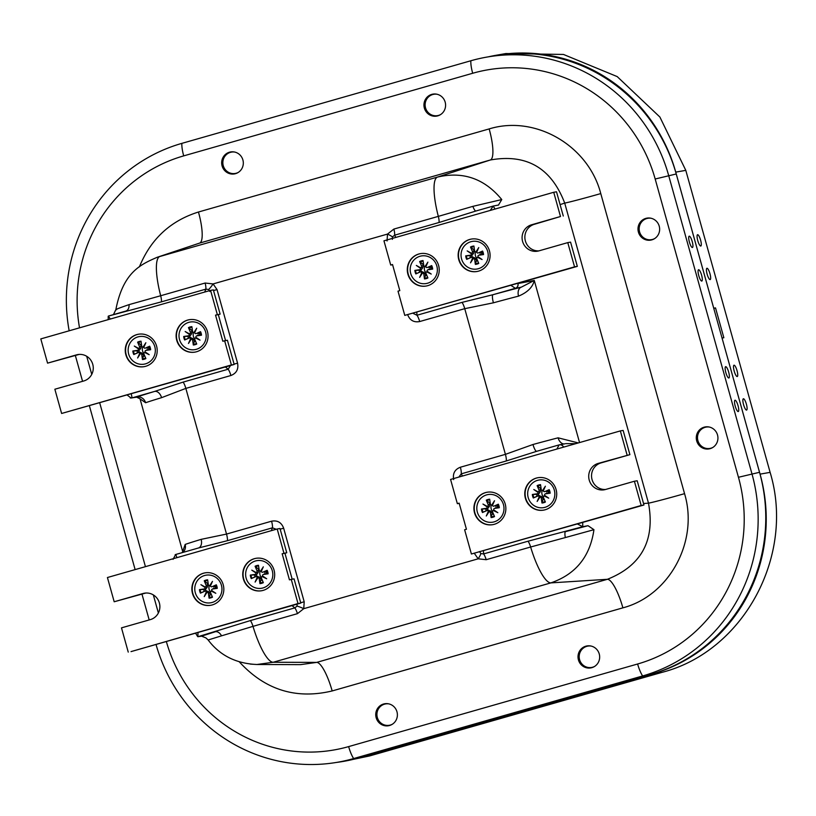 <?xml version="1.0" encoding="UTF-8"?>
<svg xmlns="http://www.w3.org/2000/svg" width="816" height="816" viewBox="0 0 816 816"><rect width="100%" height="100%" fill="white"/><g stroke="black" fill="none" stroke-linecap="round" stroke-linejoin="round"><path stroke-width="1.22" d="M735.043 400.228A5.885 1.428 -106 0 1 738.011 405.572A5.885 1.428 -106 0 1 738.245 411.55A5.885 1.428 -106 0 1 735.257 406.286A5.885 1.428 -106 0 1 735.002 400.228A5.885 1.428 -106 0 1 735.043 400.228M725.669 366.67A5.885 1.428 -106 0 1 728.647 372.014A5.885 1.428 -106 0 1 728.872 377.992A5.885 1.428 -106 0 1 725.883 372.728A5.885 1.428 -106 0 1 725.638 366.68A5.885 1.428 -106 0 1 725.669 366.67M692.407 247.503A5.885 1.428 -106 0 1 689.428 242.158A5.885 1.428 -106 0 1 689.204 236.181A5.885 1.428 -106 0 1 692.192 241.444A5.885 1.428 -106 0 1 692.437 247.493A5.885 1.428 -106 0 1 692.407 247.503M701.77 281.061A5.885 1.428 -106 0 1 698.792 275.716A5.885 1.428 -106 0 1 698.567 269.739A5.885 1.428 -106 0 1 701.556 275.002A5.885 1.428 -106 0 1 701.811 281.051A5.885 1.428 -106 0 1 701.77 281.061M710.114 448.667A11.149 10.812 80 0 1 696.568 440.354A11.149 10.812 80 0 1 705.177 426.941A11.149 10.812 80 0 1 717.652 435.499A11.149 10.812 80 0 1 710.114 448.667M591.835 667.672A11.149 10.812 80 0 1 578.299 659.359A11.149 10.812 80 0 1 586.908 645.946A11.149 10.812 80 0 1 599.383 654.503A11.149 10.812 80 0 1 591.835 667.672M389.558 725.495A11.149 10.812 80 0 1 376.023 717.182A11.149 10.812 80 0 1 384.632 703.769A11.149 10.812 80 0 1 397.106 712.327A11.149 10.812 80 0 1 389.558 725.495M645.813 218.392A11.149 10.812 80 0 1 659.359 226.705A11.149 10.812 80 0 1 650.75 240.118A11.149 10.812 80 0 1 638.275 231.56A11.149 10.812 80 0 1 645.813 218.392M431.776 94.381A11.149 10.812 80 0 1 445.312 102.694A11.149 10.812 80 0 1 436.703 116.096A11.149 10.812 80 0 1 424.228 107.539A11.149 10.812 80 0 1 431.776 94.381M229.49 152.204A11.149 10.812 80 0 1 243.035 160.507A11.149 10.812 80 0 1 234.427 173.92A11.149 10.812 80 0 1 221.952 165.362A11.149 10.812 80 0 1 229.49 152.204M156.029 644.456A164.557 159.589 -100 0 0 337.906 762.185L345.525 760.849A164.557 159.599 -100 0 0 361.264 757.217L650.27 674.608A164.557 159.599 -100 0 0 759.533 472.291L676.24 173.981A164.557 159.599 -100 0 0 494.241 55.784L486.611 57.13A164.557 159.599 -99.9 0 0 470.873 60.751L181.886 143.361A164.557 159.589 -99.9 0 0 69.166 330.796M75.347 355.501L82.559 381.317M89.403 405.838L135.13 569.609M141.974 594.13L149.185 619.936M337.906 762.185A164.557 159.589 -100 0 0 353.644 758.564L642.641 675.954A164.557 159.599 -100 0 0 751.903 473.627L668.62 175.338A164.557 159.599 -99.9 0 0 486.611 57.13M759.533 472.291L738.449 477.278A151.868 147.288 80 0 1 637.622 664L348.646 746.599A15.494 3.754 74 0 0 353.654 758.554L361.264 757.217M181.886 143.361L181.876 143.361A15.494 3.754 -106 0 0 183.712 155.876L472.688 73.267A15.494 3.754 -106 0 1 470.863 60.751L470.863 60.751M472.688 73.267A151.868 147.288 80 0 1 655.177 179L676.24 173.981M475.585 251.848A6.069 5.885 -100 0 0 476.809 258.193M474.402 249.451A6.069 5.885 -100 0 0 473.708 249.931M471.536 255.52A6.069 5.885 -100 0 0 471.883 256.897M476.646 260.743A6.069 5.885 -100 0 0 477.646 260.794M424.728 266.383A6.069 5.885 -100 0 0 425.952 272.738M423.545 263.996A6.069 5.885 -100 0 0 422.851 264.466M420.668 270.055A6.069 5.885 -100 0 0 421.025 271.432M425.789 275.278A6.069 5.885 -100 0 0 426.788 275.329M143.912 353.359A6.069 5.885 80 0 1 142.688 347.004M144.758 355.949A6.069 5.885 80 0 1 143.749 355.898M138.995 352.053A6.069 5.885 80 0 1 138.638 350.676M140.811 345.086A6.069 5.885 80 0 1 141.505 344.607M194.769 338.813A6.069 5.885 80 0 1 193.545 332.469M195.616 341.414A6.069 5.885 80 0 1 194.606 341.363M189.853 337.518A6.069 5.885 80 0 1 189.496 336.131M191.678 330.551A6.069 5.885 80 0 1 192.372 330.072M543.436 496.822A6.069 5.885 80 0 1 542.212 490.467M544.272 499.412A6.069 5.885 80 0 1 543.272 499.361M538.509 495.516A6.069 5.885 80 0 1 538.152 494.139M540.335 488.56A6.069 5.885 80 0 1 541.028 488.08M492.568 511.357A6.069 5.885 80 0 1 491.344 505.012A1.193 1.163 -100 0 0 491.783 504.992L494.516 500.749L492.446 505.379A1.193 1.163 -100 0 0 494.017 506.104L493.343 506.175M493.415 513.947A6.069 5.885 80 0 1 492.415 513.907M487.652 510.061A6.069 5.885 80 0 1 487.295 508.674M489.478 503.095A6.069 5.885 80 0 1 490.171 502.615M209.314 585.623A6.069 5.885 -100 0 0 210.538 591.977M208.131 583.236A6.069 5.885 -100 0 0 207.437 583.715M205.265 589.295A6.069 5.885 -100 0 0 205.612 590.682M210.375 594.517A6.069 5.885 -100 0 0 211.375 594.568M258.937 568.313A6.12 5.936 80 0 0 257.978 568.66L255.092 566.253A9.2 8.925 -100 0 1 258.499 565.284L259.192 570.068A1.193 1.163 -100 0 0 260.141 571.088A6.069 5.885 -100 0 0 261.395 577.442M258.988 568.701A6.069 5.885 -100 0 0 258.305 569.17M256.122 574.76A6.069 5.885 -100 0 0 256.479 576.137M261.232 579.982A6.069 5.885 -100 0 0 262.242 580.033M198.41 548.005L227.399 540.692L272.442 527.819A7.742 1.877 74 0 0 271.565 521.2L226.522 534.072L201.144 539.356A61.955 1.53 164.4 0 0 185.171 544.425L182.662 551.494L140.026 398.8L145.605 402.737A7.742 7.201 70.8 0 0 136.568 397.147L140.026 398.8M280.174 529.176L283.652 528.197C281.469 522.444 277.44 520.108 271.565 521.2M300.706 602.749L304.195 601.769L283.652 528.197M297.014 603.728L297.075 606.094A7.742 1.061 -156.5 0 1 303.766 608.675L304.195 601.769M182.794 552.463A7.742 7.201 70.8 0 0 185.171 544.425M198.533 547.964A7.742 5.11 73.2 0 0 201.144 539.356M297.075 606.094L294.831 607.879A7.742 1.877 -106 0 1 297.432 613.663L303.766 608.675L478.166 558.817L486.193 559.705A7.742 1.877 74 0 0 483.592 553.921L480.838 553.564L479.553 551.545M198.013 632.461L197.88 636.715A7.375 1.326 55.9 0 0 197.951 636.704L201.562 636.164L205.918 637.898M250.339 664.102L256.918 664.499C236.008 663.592 219.698 655.381 208.029 639.826L205.907 637.898M208.794 639.785L221.524 635.837A7.742 5.182 73.1 0 0 215.251 631.768L201.562 636.154M221.524 635.837L252.991 626.362A7.742 1.877 74 0 0 250.39 620.578L197.951 636.704M145.605 402.737A61.955 1.53 -15.6 0 1 161.578 397.667L185.844 388.396L230.897 375.513A7.742 1.877 74 0 0 228.164 369.22L183.121 382.102L154.54 391.445A69.697 1.714 164.4 0 0 136.568 397.147L132.07 397.861L131.284 393.863M297.432 613.663L252.991 626.362A42.126 10.21 74 0 0 273.217 662.255L550.861 582.889C575.729 574.342 590.09 556.604 593.946 529.686L588.01 525.698L582.828 526.687A7.375 2.071 -87.3 0 1 582.736 526.697L582.736 522.485M486.193 559.705L530.635 547.006A42.126 10.21 74 0 0 550.861 582.889L607.379 579.299A30.977 7.507 -106 0 1 622.883 607.849C669.487 595.609 698.873 541.202 684.553 493.66L600.77 193.586A30.977 0.765 -15.6 0 1 564.713 203.102L648.496 503.176A30.977 0.765 164.4 0 0 684.553 493.66M643.538 503.492L648.496 503.176C655.268 540.304 641.56 565.682 607.379 579.299L316.679 662.398L300.502 664.642L256.918 664.499L273.217 662.255L316.679 662.398A30.977 7.507 -106 0 1 332.173 690.948L622.883 607.849M291.995 605.594L294.831 607.879L250.39 620.578M276.226 529.278L272.442 527.819L271.31 530.675M176.899 557.665L175.807 554.462A3.876 3.784 -108.6 0 0 175.644 554.513A3.876 3.784 -108.6 0 0 175.634 554.513A3.876 3.784 -108.6 0 0 175.165 554.707M173.074 559.337L175.644 554.513L198.257 548.046M587.999 525.698L565.539 531.634A7.742 1.867 -105.3 0 0 565.345 537.56L593.946 529.686M582.828 526.687L528.034 541.212A7.742 1.877 -106 0 1 530.635 547.006L565.345 537.56M578.309 442.925L558.093 437.825A7.742 5.018 -104.4 0 0 564.121 443.935M565.631 443.649L575.821 443.639M558.093 437.825A61.955 1.53 164.4 0 0 532.981 444.496A7.742 1.775 -105.3 0 0 536.622 451.319M532.981 444.496L505.41 454.349L460.367 467.231A7.742 1.877 -106 0 1 461.244 473.851L506.287 460.969L536.683 451.309M474.229 553.166L478.166 558.817A7.742 1.357 125.1 0 0 480.838 553.564M577.453 523.994L582.736 526.697M528.034 541.212L483.592 553.921L483.47 550.861M462.448 476.044L461.244 473.851L458.827 477.074M559.113 444.893L556.869 449.055M563.55 447.148A3.876 3.723 -107.9 0 0 559.062 444.904L535.949 451.513M510.928 285.345L515.345 288.303L521.251 287.191A69.697 1.714 164.4 0 0 492.997 294.698L462.009 302.379L416.956 315.251A7.742 1.877 -106 0 1 419.689 321.545L464.743 308.672L493.425 302.807A61.955 1.53 -15.6 0 1 518.537 296.137C527.544 292.352 532.797 287.12 534.276 280.449L521.251 287.191A7.742 5.018 -104.4 0 0 518.537 296.137M392.394 239.353L392.445 236.956A7.742 1.061 23.5 0 0 387.498 234.08L387.059 240.975M579.544 442.568L534.276 280.449L517.946 283.54A3.876 3.723 -100.7 0 1 515.406 288.293L492.997 294.698A7.742 1.775 -105.3 0 0 493.425 302.807M392.445 236.956L394.607 235.192A7.742 1.877 74 0 0 393.883 229.072L387.498 234.08L213.098 283.927L205.122 283.03A7.742 1.877 -106 0 1 205.836 289.15L208.672 289.486L209.845 291.526M490.232 210.436L493.211 206.06A7.375 1.958 -124.7 0 1 493.252 206.05A7.375 1.958 -124.7 0 1 493.303 206.04L498.647 205.01M498.484 205.04L501.769 199.563L472.872 206.356A7.742 1.867 -105.3 0 0 475.912 211.007M472.872 206.356L438.325 216.373A7.742 1.877 -106 0 1 439.039 222.493L475.973 210.997M393.883 229.072L438.325 216.373A42.126 10.21 -106 0 1 437.549 177.062L157.355 257.224L199.604 243.097A30.977 7.507 74 0 0 198.451 212.017C170.422 220.81 150.736 239.078 139.403 266.852M205.122 283.03L160.681 295.739A42.126 10.21 -106 0 1 159.905 256.428L199.604 243.097L490.304 159.997A30.977 7.507 74 0 0 489.161 128.918L198.451 212.017M501.769 199.563C484.561 178.653 463.162 171.146 437.549 177.062L490.304 159.997C526.483 153.53 551.29 167.902 564.713 203.102L560.082 204.602M115.841 309.652L113.455 314.619M126.001 311.029A7.742 5.182 73.1 0 0 129.061 304.633C118.351 308.295 114.209 309.978 116.617 309.662M129.061 304.633L160.681 295.739A7.742 1.877 74 0 1 161.405 301.849L108.385 316.067A7.375 1.438 92.4 0 0 108.355 316.078L110.282 319.036M161.578 397.667A7.742 5.11 73.2 0 0 154.54 391.445L132.131 397.851A3.876 3.784 -99 0 1 131.366 397.984M230.897 375.513C236.467 373.33 238.69 369.199 237.568 363.151L234.09 364.12M237.568 363.151L217.036 289.578L213.547 290.547M217.036 289.578L213.098 283.927A7.742 1.357 -54.9 0 1 208.672 289.486M125.725 311.11L108.426 316.057A7.375 1.438 92.4 0 0 108.385 316.067M161.405 301.849L205.836 289.15L204.694 292.057M395.831 237.415L394.607 235.192L439.039 222.493M413.039 313.324L416.956 315.251L416.843 312.242M515.345 288.303A3.876 3.713 -93.6 0 0 517.905 283.54L517.171 283.56M495.047 209.059L493.211 206.06M130.193 397.902A3.876 3.784 -89.8 0 0 132.07 397.861M131.07 397.994L127.225 395.097M225.369 366.965L228.164 369.22L230.53 365.497M713.725 308.224A15.494 15.025 80 0 1 713.735 308.213L715.52 307.897L723.853 337.732L722.068 338.038A15.494 15.025 80 0 1 722.048 338.048L760.063 474.137A162.639 157.733 80 0 1 652.076 674.098L359.489 757.727A162.639 157.733 80 0 1 343.934 761.308A162.639 157.733 80 0 1 336.355 762.45M715.52 307.897A15.494 15.025 -100 0 0 713.806 308.509M488.498 56.794A162.639 157.733 80 0 1 495.863 55.315L505.889 53.55L563.479 54.448L617.202 76.592L659.879 117.025L685.797 170.36A274.798 66.606 -106 0 1 686.317 172.217L769.6 470.506A274.798 66.606 -106 0 1 770.11 472.362C795.386 555.472 743.611 651.352 662.123 672.333A274.798 6.763 -15.6 0 1 660.328 672.843L371.351 755.443A274.798 6.763 -15.6 0 1 369.546 755.963L343.934 761.308M495.863 55.315A162.639 157.733 80 0 1 675.74 172.125L713.735 308.213M737.032 370.617A5.885 1.428 -106 0 1 737.236 376.523A5.885 1.428 -106 0 1 734.247 371.26A5.885 1.428 -106 0 1 734.002 365.201A5.885 1.428 -106 0 1 737.032 370.617M746.395 404.175A5.885 1.428 -106 0 1 746.599 410.081A5.885 1.428 -106 0 1 743.611 404.818A5.885 1.428 -106 0 1 743.366 398.759A5.885 1.428 -106 0 1 746.395 404.175M709.961 273.676A5.885 1.428 -106 0 1 710.165 279.582A5.885 1.428 -106 0 1 707.176 274.319A5.885 1.428 -106 0 1 706.931 268.26A5.885 1.428 -106 0 1 709.961 273.676M700.597 240.118A5.885 1.428 -106 0 1 700.801 246.024A5.885 1.428 -106 0 1 697.813 240.761A5.885 1.428 -106 0 1 697.568 234.712A5.885 1.428 -106 0 1 700.597 240.118M138.547 334.223A16.453 15.963 -100 0 0 126.205 354.787A16.453 15.963 -100 0 0 144.238 366.639M189.404 319.678A16.453 15.963 -100 0 0 177.062 340.252A16.453 15.963 -100 0 0 195.106 352.094M125.868 354.848A16.453 15.963 80 0 1 138.373 334.244A16.453 15.963 80 0 1 156.947 347.687A16.453 15.963 80 0 1 144.075 366.67A16.453 15.963 80 0 1 125.868 354.848M176.735 340.303A16.453 15.963 80 0 1 189.23 319.709A16.453 15.963 80 0 1 207.805 333.152A16.453 15.963 80 0 1 194.932 352.124A16.453 15.963 80 0 1 176.735 340.303M224.624 340.711L231.387 364.946L61.618 413.467L234.182 364.456L227.409 340.221L222.819 341.231L215.536 315.129L220.126 314.119L218.321 314.639L225.553 340.547M215.536 315.129L218.321 314.639M79.162 354.409L47.563 363.14L40.8 338.905L210.569 290.374L217.342 314.609M47.563 363.14L76.459 354.878A13.556 13.148 80 0 1 92.922 364.976A13.556 13.148 80 0 1 83.752 380.98L54.856 389.232L61.618 413.467M220.126 314.119L213.353 289.884L210.569 290.374M231.387 364.946L234.182 364.456M205.163 572.842A16.453 15.963 -100 0 0 192.831 593.405A16.453 15.963 -100 0 0 210.865 605.258M256.03 558.307A16.453 15.963 -100 0 0 243.688 578.87A16.453 15.963 -100 0 0 261.722 590.723M192.494 593.467A16.453 15.963 80 0 1 205 572.873A16.453 15.963 80 0 1 223.574 586.316A16.453 15.963 80 0 1 210.701 605.288A16.453 15.963 80 0 1 192.494 593.467M243.362 578.932A16.453 15.963 80 0 1 255.857 558.338A16.453 15.963 80 0 1 274.431 571.781A16.453 15.963 80 0 1 261.559 590.753A16.453 15.963 80 0 1 243.362 578.932M291.251 579.34L298.013 603.565L131.029 651.607L300.798 603.075L294.035 578.84L289.445 579.85L282.152 553.748L286.753 552.748L284.947 553.258L292.179 579.176M282.152 553.748L284.947 553.258M145.789 593.038L114.189 601.759L107.426 577.524L277.195 528.992L283.958 553.238M114.189 601.759L143.086 593.497A13.556 13.148 80 0 1 159.538 603.605A13.556 13.148 80 0 1 150.379 619.599L121.482 627.861L128.245 652.096M286.753 552.748L279.98 528.503L277.195 528.992M298.013 603.565L300.798 603.075M471.434 239.057A16.453 15.963 -100 0 0 458.735 258.009A16.453 15.963 -100 0 0 477.136 271.473M420.577 253.603A16.453 15.963 -100 0 0 407.878 272.544A16.453 15.963 -100 0 0 426.278 286.018M489.467 250.91A16.453 15.963 80 0 1 476.972 271.504A16.453 15.963 80 0 1 458.398 258.06A16.453 15.963 80 0 1 471.271 239.088A16.453 15.963 80 0 1 489.467 250.91M438.61 265.445A16.453 15.963 80 0 1 426.115 286.049A16.453 15.963 80 0 1 407.541 272.605A16.453 15.963 80 0 1 420.413 253.633A16.453 15.963 80 0 1 438.61 265.445M392.578 264.721L390.721 265.047L392.527 264.527L399.809 290.629L398.004 291.149L404.777 315.384L577.33 266.363L570.568 242.128L567.773 242.617L574.546 266.852L404.777 315.384M567.773 242.617L538.876 250.879A13.556 13.148 80 0 1 522.424 240.781A13.556 13.148 80 0 1 531.593 224.777L560.49 216.515L534.378 224.288A13.556 13.148 -100 0 0 538.968 250.859M390.721 265.047L383.948 240.812L553.727 192.28L560.49 216.515M563.275 216.026L556.512 191.791L553.727 192.28M574.546 266.852L577.33 266.363M538.06 477.686A16.453 15.963 -100 0 0 525.361 496.628A16.453 15.963 -100 0 0 543.762 510.102M487.203 492.221A16.453 15.963 -100 0 0 474.504 511.163A16.453 15.963 -100 0 0 492.905 524.637M556.094 489.539A16.453 15.963 80 0 1 543.599 510.133A16.453 15.963 80 0 1 525.025 496.689A16.453 15.963 80 0 1 537.897 477.717A16.453 15.963 80 0 1 556.094 489.539M505.237 504.074A16.453 15.963 80 0 1 492.731 524.668A16.453 15.963 80 0 1 474.167 511.224A16.453 15.963 80 0 1 487.04 492.252A16.453 15.963 80 0 1 505.237 504.074M459.204 503.339L457.348 503.666L459.153 503.156L466.436 529.247L464.63 529.768L471.403 554.003L643.957 504.992L637.194 480.757L634.399 481.246L641.172 505.481L471.403 554.003M634.399 481.246L605.503 489.498A13.556 13.148 80 0 1 589.05 479.4A13.556 13.148 80 0 1 598.22 463.406L629.901 454.655L601.004 462.917A13.556 13.148 -100 0 0 605.594 489.478M457.348 503.666L450.575 479.441L620.344 430.909L627.116 455.144M629.901 454.655L623.138 430.42L620.344 430.909M641.172 505.481L643.957 504.992M440.599 114.566A10.843 10.516 80 0 1 425.289 106.784A10.843 10.516 80 0 1 437.029 94.248M712.939 447.382A10.843 10.516 80 0 1 701.383 429.277A10.843 10.516 80 0 1 709.369 427.054M594.67 666.386A10.843 10.516 80 0 1 579.962 660.746A10.843 10.516 80 0 1 591.1 646.058M392.394 724.21A10.843 10.516 80 0 1 377.686 718.57A10.843 10.516 80 0 1 388.814 703.882M654.646 238.578A10.843 10.516 80 0 1 639.336 230.795A10.843 10.516 80 0 1 651.076 218.26M238.323 172.39A10.843 10.516 80 0 1 223.615 166.75A10.843 10.516 80 0 1 234.743 152.062M461.57 258.947A14.005 13.576 80 0 1 472.209 241.414A14.005 13.576 80 0 1 488.009 252.858A14.005 13.576 80 0 1 477.054 269.005A14.005 13.576 80 0 1 461.57 258.947M470.516 262.834L472.576 258.203A1.193 1.163 -100 0 0 471.016 257.479L472.301 256.703L476.687 259.253L475.361 264.384L474.667 259.59A1.193 1.163 -100 0 0 473.249 258.59L470.516 262.834L473.249 258.59M470.006 255.673L465.722 255.857L470.373 255.194A1.193 1.163 -100 0 0 471.332 253.745L467.18 250.889L471.26 253.133L473.545 253.337L471.954 255.469L470.006 255.673A6.12 5.936 80 0 0 470.526 257.519L466.711 259.366L471.016 257.479M471.699 253.062A1.193 1.163 -100 0 0 472.393 251.461L474.382 250.981L473.545 253.337M474.351 249.064A6.12 5.936 80 0 0 473.382 249.421L470.506 247.013L472.393 251.461M470.506 247.013A9.2 8.925 -100 0 1 473.912 246.034L474.606 250.828A1.193 1.163 -100 0 0 476.024 251.828L478.747 247.585L476.687 252.215A1.193 1.163 -100 0 0 478.247 252.94L477.584 253.021M481.807 254.296L483.541 254.561L478.89 255.224A1.193 1.163 -100 0 0 478.462 255.377L481.807 254.296A6.12 5.936 80 0 0 481.287 252.45L482.562 251.053L478.247 252.94M478.462 255.377A1.193 1.163 -100 0 0 477.931 256.673L482.083 259.529L477.564 257.356A1.193 1.163 -100 0 0 476.87 258.958L478.757 263.405A9.2 8.925 -100 0 1 475.361 264.384M472.576 258.203L472.811 258.825L474.769 257.713M476.687 252.215L476.748 251.542L476.024 251.828M478.747 247.585L476.748 251.542M477.564 257.356L478.339 257.244L477.931 256.673M482.083 259.529L478.339 257.244M467.18 250.889L471.332 253.745M477.676 260.845A6.12 5.936 80 0 1 476.636 261.059M473.382 249.421L474.382 250.981M470.526 257.519L472.301 256.703M481.287 252.45L479.961 253.184M410.713 273.482A14.005 13.576 80 0 1 421.352 255.959A14.005 13.576 80 0 1 437.152 267.393A14.005 13.576 80 0 1 426.197 283.54A14.005 13.576 80 0 1 410.713 273.482M419.659 277.369L421.719 272.738A1.193 1.163 -100 0 0 420.158 272.014L421.444 271.249L425.83 273.788L424.493 278.919L423.8 274.125A1.193 1.163 -100 0 0 422.382 273.125L419.659 277.369L422.382 273.125M419.149 270.208L414.865 270.392L419.516 269.729A1.193 1.163 -100 0 0 420.475 268.28L416.323 265.435L420.362 267.658L422.688 267.883L421.097 270.014L419.149 270.208A6.12 5.936 80 0 0 419.659 272.054L415.844 273.911L420.158 272.014M420.842 267.607A1.193 1.163 -100 0 0 421.535 265.996L423.524 265.516L422.688 267.883M423.484 263.609A6.12 5.936 80 0 0 422.525 263.956L419.648 261.548L421.535 265.996M419.648 261.548A9.2 8.925 -100 0 1 423.045 260.569L423.739 265.363A1.193 1.163 -100 0 0 425.156 266.373L427.89 262.13L425.83 266.75A1.193 1.163 -100 0 0 427.39 267.485L426.717 267.556M430.94 268.831L432.674 269.096L428.033 269.759A1.193 1.163 -100 0 0 427.604 269.912L430.94 268.831A6.12 5.936 80 0 0 430.43 266.985L431.695 265.588L427.39 267.485M427.604 269.912A1.193 1.163 -100 0 0 427.074 271.208L431.225 274.064L426.707 271.891A1.193 1.163 -100 0 0 426.013 273.493L427.9 277.95A9.2 8.925 -100 0 1 424.493 278.919M421.719 272.738L421.954 273.36L423.912 272.248M425.83 266.75L425.881 266.077L425.156 266.373M427.89 262.13L425.881 266.077M426.707 271.891L427.482 271.779L427.074 271.208M431.225 274.064L427.482 271.779M416.323 265.435L420.475 268.28M426.809 275.38A6.12 5.936 80 0 1 425.779 275.604M422.525 263.956L423.524 265.516M419.659 272.054L421.444 271.249M430.43 266.985L429.104 267.719M128.673 354.103A14.005 13.576 80 0 1 139.312 336.58A14.005 13.576 80 0 1 155.111 348.014A14.005 13.576 80 0 1 144.167 364.16A14.005 13.576 80 0 1 128.673 354.103M137.618 357.989L139.689 353.359A1.193 1.163 -100 0 0 138.118 352.634L139.403 351.869L143.789 354.409L142.463 359.54L141.77 354.746A1.193 1.163 -100 0 0 140.352 353.746L137.618 357.989L140.352 353.746M137.108 350.829L132.835 351.013L137.486 350.35A1.193 1.163 -100 0 0 138.445 348.901L134.293 346.055L138.322 348.279L140.658 348.493L139.057 350.625L137.108 350.829A6.12 5.936 80 0 0 137.629 352.675L133.814 354.532L138.118 352.634M138.812 348.218A1.193 1.163 -100 0 0 139.495 346.616L141.484 346.137L140.658 348.493M141.454 344.219A6.12 5.936 80 0 0 140.495 344.576L137.608 342.169L139.495 346.616M137.608 342.169A9.2 8.925 -100 0 1 141.015 341.19L141.709 345.984A1.193 1.163 -100 0 0 143.126 346.984L145.85 342.74L143.789 347.371A1.193 1.163 -100 0 0 145.36 348.106L144.687 348.177M148.91 349.452L150.644 349.717L145.993 350.38A1.193 1.163 -100 0 0 145.574 350.533L148.91 349.452A6.12 5.936 80 0 0 148.39 347.606L149.665 346.208L145.36 348.106M145.574 350.533A1.193 1.163 -100 0 0 145.034 351.829L149.185 354.685L144.667 352.512A1.193 1.163 -100 0 0 143.973 354.113L145.86 358.571A9.2 8.925 -100 0 1 142.463 359.54M139.689 353.359L139.913 353.981L141.872 352.869M143.789 347.371L143.851 346.698L143.126 346.984M145.85 342.74L143.851 346.698M144.667 352.512L145.442 352.4L145.034 351.829M149.185 354.685L145.442 352.4M134.293 346.055L138.445 348.901M144.779 356A6.12 5.936 80 0 1 143.738 356.225M140.495 344.576L141.484 346.137M137.629 352.675L139.403 351.869M148.39 347.606L147.074 348.34M179.53 339.558A14.005 13.576 80 0 1 190.169 322.034A14.005 13.576 80 0 1 205.969 333.479A14.005 13.576 80 0 1 195.024 349.615A14.005 13.576 80 0 1 179.53 339.558M188.476 343.454L190.546 338.824A1.193 1.163 -100 0 0 188.975 338.089L190.261 337.324L194.647 339.874L193.321 345.005L192.627 340.211A1.193 1.163 -100 0 0 191.209 339.211L188.476 343.454L191.209 339.211M187.976 336.294L183.692 336.478L188.343 335.815A1.193 1.163 -100 0 0 189.302 334.366L185.15 331.51L189.179 333.744L191.515 333.958L189.924 336.09L187.976 336.294A6.12 5.936 80 0 0 188.486 338.14L184.671 339.986L188.975 338.089M189.669 333.683A1.193 1.163 -100 0 0 190.352 332.081L192.341 331.602L191.515 333.958M192.311 329.684A6.12 5.936 80 0 0 191.352 330.041L188.465 327.624L190.352 332.081M188.465 327.624A9.2 8.925 -100 0 1 191.872 326.655L192.566 331.449A1.193 1.163 -100 0 0 193.984 332.449L196.717 328.205L194.647 332.836A1.193 1.163 -100 0 0 196.217 333.56L195.544 333.642M199.767 334.917L201.501 335.182L196.85 335.845A1.193 1.163 -100 0 0 196.432 335.988L199.767 334.917A6.12 5.936 80 0 0 199.247 333.071L200.522 331.663L196.217 333.56M196.432 335.988A1.193 1.163 -100 0 0 195.891 337.294L200.042 340.139L195.524 337.977A1.193 1.163 -100 0 0 194.84 339.578L196.727 344.026A9.2 8.925 -100 0 1 193.321 345.005M190.546 338.824L190.771 339.446L192.729 338.334M194.647 332.836L194.708 332.163L193.984 332.449M196.717 328.205L194.708 332.163M195.524 337.977L196.299 337.865L195.891 337.294M200.042 340.139L196.299 337.865M185.15 331.51L189.302 334.366M195.636 341.465A6.12 5.936 80 0 1 194.596 341.68M191.352 330.041L192.341 331.602M188.486 338.14L190.261 337.324M199.247 333.071L197.931 333.805M528.197 497.566A14.005 13.576 80 0 1 538.835 480.043A14.005 13.576 80 0 1 554.635 491.477A14.005 13.576 80 0 1 543.68 507.623A14.005 13.576 80 0 1 528.197 497.566M537.142 501.452L539.203 496.822A1.193 1.163 -100 0 0 537.642 496.097L538.927 495.332L543.313 497.872L541.977 503.003L541.283 498.209A1.193 1.163 -100 0 0 539.866 497.209L537.142 501.452L539.866 497.209M536.632 494.302L532.348 494.486L536.999 493.823A1.193 1.163 -100 0 0 537.958 492.364L533.807 489.518L537.846 491.742L540.172 491.966L538.58 494.098L536.632 494.302A6.12 5.936 80 0 0 537.142 496.148L533.327 497.995L537.642 496.097M538.325 491.691A1.193 1.163 -100 0 0 539.019 490.09L541.008 489.61L540.172 491.966M540.967 487.693A6.12 5.936 80 0 0 540.008 488.039L537.132 485.632L539.019 490.09M537.132 485.632A9.2 8.925 -100 0 1 540.529 484.663L541.222 489.457A1.193 1.163 -100 0 0 542.64 490.457L545.374 486.214L543.313 490.844A1.193 1.163 -100 0 0 544.874 491.569L544.201 491.64M548.423 492.915L550.168 493.18L545.516 493.843A1.193 1.163 -100 0 0 545.088 493.996L548.423 492.915A6.12 5.936 80 0 0 547.913 491.069L549.178 489.671L544.874 491.569M545.088 493.996A1.193 1.163 -100 0 0 544.558 495.292L548.709 498.148L544.19 495.975A1.193 1.163 -100 0 0 543.497 497.576L545.384 502.034A9.2 8.925 -100 0 1 541.977 503.003M539.203 496.822L539.437 497.444L541.396 496.332M543.313 490.844L543.364 490.161L542.64 490.457M545.374 486.214L543.364 490.161M544.19 495.975L544.966 495.873L544.558 495.292M548.709 498.148L544.966 495.873M533.807 489.518L537.958 492.364M544.292 499.463A6.12 5.936 80 0 1 543.262 499.688M540.008 488.039L541.008 489.61M537.142 496.148L538.927 495.332M547.913 491.069L546.587 491.803M477.34 512.101A14.005 13.576 80 0 1 487.968 494.578A14.005 13.576 80 0 1 503.778 506.022A14.005 13.576 80 0 1 492.823 522.158A14.005 13.576 80 0 1 477.34 512.101M486.285 515.987L488.345 511.367A1.193 1.163 -100 0 0 486.775 510.632L488.07 509.867L492.456 512.407L491.12 517.548L490.426 512.754A1.193 1.163 -100 0 0 489.008 511.744L486.285 515.987L489.008 511.744M485.775 508.837L481.491 509.021L486.142 508.358A1.193 1.163 -100 0 0 487.101 506.909L482.95 504.053L487.019 506.287L489.314 506.501L487.723 508.633L485.775 508.837A6.12 5.936 80 0 0 486.285 510.683L482.47 512.53L486.775 510.632M487.468 506.226A1.193 1.163 -100 0 0 488.162 504.625L490.141 504.145L489.314 506.501M490.11 502.228A6.12 5.936 80 0 0 489.151 502.585L486.275 500.167L488.162 504.625M486.275 500.167A9.2 8.925 -100 0 1 489.671 499.198L490.365 503.992A1.193 1.163 -100 0 0 491.314 505.002L492.446 505.216M497.566 507.46L499.3 507.725L494.649 508.388A1.193 1.163 -100 0 0 494.231 508.531L497.566 507.46A6.12 5.936 80 0 0 497.056 505.614L498.321 504.206L494.017 506.104M494.231 508.531A1.193 1.163 -100 0 0 493.69 509.837L497.852 512.683L493.323 510.51A1.193 1.163 -100 0 0 492.64 512.122L494.527 516.569A9.2 8.925 -100 0 1 491.12 517.548M488.345 511.367L488.58 511.989L490.538 510.867M492.446 505.379L492.507 504.706L491.783 504.992M494.516 500.749L492.507 504.706M493.323 510.51L494.098 510.408L493.69 509.837M497.852 512.683L494.098 510.408M482.95 504.053L487.101 506.909M493.435 514.009A6.12 5.936 80 0 1 492.405 514.223M489.151 502.585L490.141 504.145M486.285 510.683L488.07 509.867M497.056 505.614L495.73 506.348M195.299 592.722A14.005 13.576 80 0 1 205.938 575.198A14.005 13.576 80 0 1 221.738 586.643A14.005 13.576 80 0 1 210.783 602.779A14.005 13.576 80 0 1 195.299 592.722M204.245 596.608L206.305 591.977A1.193 1.163 -100 0 0 204.745 591.253L206.03 590.488L210.416 593.028L209.09 598.159L208.396 593.365A1.193 1.163 -100 0 0 206.978 592.365L204.245 596.608L206.978 592.365M203.735 589.458L199.461 589.642L204.102 588.979A1.193 1.163 -100 0 0 205.061 587.53L200.909 584.674L204.989 586.908L207.284 587.122L205.683 589.254L203.735 589.458A6.12 5.936 80 0 0 204.255 591.304L200.44 593.15L204.745 591.253M205.438 586.847A1.193 1.163 -100 0 0 206.122 585.245L208.111 584.766L207.284 587.122M208.08 582.848A6.12 5.936 80 0 0 207.111 583.195L204.235 580.788L206.122 585.245M204.235 580.788A9.2 8.925 -100 0 1 207.641 579.819L208.335 584.613A1.193 1.163 -100 0 0 209.753 585.613L212.476 581.369L210.416 586A1.193 1.163 -100 0 0 211.976 586.724L211.313 586.796M215.536 588.081L217.27 588.336L212.619 589.009A1.193 1.163 -100 0 0 212.201 589.152L215.536 588.081A6.12 5.936 80 0 0 215.016 586.235L216.291 584.827L211.976 586.724M212.201 589.152A1.193 1.163 -100 0 0 211.66 590.458L215.812 593.303L211.293 591.131A1.193 1.163 -100 0 0 210.599 592.742L212.486 597.19A9.2 8.925 -100 0 1 209.09 598.159M206.305 591.977L206.54 592.61L208.498 591.488M210.416 586L210.477 585.327L209.753 585.613M212.476 581.369L210.477 585.327M211.293 591.131L212.068 591.029L211.66 590.458M215.812 593.303L212.068 591.029M200.909 584.674L205.061 587.53M211.405 594.629A6.12 5.936 80 0 1 210.365 594.844M207.111 583.195L208.111 584.766M204.255 591.304L206.03 590.488M215.016 586.235L213.69 586.959M246.157 578.187A14.005 13.576 80 0 1 256.795 560.663A14.005 13.576 80 0 1 272.595 572.098A14.005 13.576 80 0 1 261.65 588.244A14.005 13.576 80 0 1 246.157 578.187M255.102 582.073L257.173 577.442A1.193 1.163 -100 0 0 255.602 576.718L256.887 575.953L261.273 578.493L259.947 583.624L259.253 578.83A1.193 1.163 -100 0 0 257.836 577.83L255.102 582.073L257.836 577.83M254.592 574.913L250.318 575.107L254.969 574.433A1.193 1.163 -100 0 0 255.928 572.985L251.777 570.139L255.806 572.363L258.142 572.587L256.54 574.719L254.592 574.913A6.12 5.936 80 0 0 255.112 576.759L251.297 578.615L255.602 576.718M256.295 572.312A1.193 1.163 -100 0 0 256.979 570.7L258.968 570.231L258.142 572.587M255.092 566.253L256.979 570.7M261.263 571.302L260.141 571.088A1.193 1.163 -100 0 0 260.61 571.078L263.333 566.834L261.273 571.455A1.193 1.163 -100 0 0 262.844 572.189L262.171 572.261M266.393 573.536L268.127 573.801L263.476 574.464A1.193 1.163 -100 0 0 263.058 574.617L266.393 573.536A6.12 5.936 80 0 0 265.873 571.69L267.148 570.292L262.844 572.189M263.058 574.617A1.193 1.163 -100 0 0 262.517 575.912L266.669 578.768L262.15 576.596A1.193 1.163 -100 0 0 261.457 578.197L263.344 582.655A9.2 8.925 -100 0 1 259.947 583.624M257.173 577.442L257.397 578.065L259.355 576.953M261.273 571.455L261.334 570.782L260.61 571.078M263.333 566.834L261.334 570.782M262.15 576.596L262.925 576.484L262.517 575.912M266.669 578.768L262.925 576.484M251.777 570.139L255.928 572.985M262.262 580.084A6.12 5.936 80 0 1 261.222 580.309M257.978 568.66L258.968 570.231M255.112 576.759L256.887 575.953M265.873 571.69L264.557 572.424M650.27 674.608L642.641 675.954A15.494 3.754 74 0 1 637.622 664M158.375 612.989L153.326 594.905M145.442 566.661L99.715 402.89M91.749 374.36L86.7 356.276M348.646 746.599A151.868 147.288 80 0 1 166.342 641.509M183.121 382.102A7.742 1.877 -106 0 1 185.844 388.396L226.522 534.072A7.742 1.877 -106 0 1 227.399 540.692M460.367 467.231C454.798 469.414 452.574 473.535 453.686 479.594M462.009 302.379A7.742 1.877 74 0 1 464.743 308.672L505.41 454.349A7.742 1.877 74 0 1 506.287 460.969M407.602 314.548C409.785 320.3 413.814 322.636 419.689 321.545M563.591 447.127A3.876 3.723 -100.7 0 0 559.195 444.873M559.031 444.914L536.724 451.299M493.201 206.071L476.014 210.987M79.519 327.838A151.868 147.288 80 0 1 183.712 155.876M655.177 179L738.449 477.278M239.282 661.817C264.965 689.887 295.933 699.598 332.173 690.948M600.77 193.586C588.387 145.483 535.214 114.679 489.161 128.918M760.063 474.137L770.11 472.362M675.74 172.125L685.797 170.36M652.076 674.098L662.123 672.333M359.489 757.727L369.546 755.963M76.459 354.878L79.081 354.419M143.086 593.497L145.707 593.038M531.593 224.777L534.378 224.288M598.22 463.406L601.004 462.917M465.722 255.857A9.2 8.925 -100 0 0 466.711 259.366M483.541 254.561A9.2 8.925 -100 0 0 482.562 251.053M478.523 262.854A8.568 8.313 80 0 1 475.391 263.731M482.103 251.308A8.568 8.313 80 0 1 483.021 254.592M470.873 247.564A8.568 8.313 80 0 1 473.994 246.656M467.354 259.08A8.568 8.313 80 0 1 466.436 255.785M470.373 255.194L471.954 255.469M478.89 255.224L480.308 254.419M474.667 259.59L476.687 259.253M414.865 270.392A9.2 8.925 -100 0 0 415.844 273.911M432.674 269.096A9.2 8.925 -100 0 0 431.695 265.588M427.666 277.389A8.568 8.313 80 0 1 424.534 278.276M431.246 265.843A8.568 8.313 80 0 1 432.164 269.137M420.016 262.099A8.568 8.313 80 0 1 423.137 261.191M416.486 273.615A8.568 8.313 80 0 1 415.568 270.331M419.516 269.729L421.097 270.014M428.033 269.759L429.451 268.954M423.8 274.125L425.83 273.788M132.835 351.013A9.2 8.925 -100 0 0 133.814 354.532M150.644 349.717A9.2 8.925 -100 0 0 149.665 346.208M145.625 358.01A8.568 8.313 80 0 1 142.494 358.897M149.206 346.463A8.568 8.313 80 0 1 150.124 349.758M137.986 342.72A8.568 8.313 80 0 1 141.107 341.812M134.456 354.236A8.568 8.313 80 0 1 133.538 350.951M137.486 350.35L139.057 350.625M145.993 350.38L147.41 349.574M141.77 354.746L143.789 354.409M183.692 336.478A9.2 8.925 -100 0 0 184.671 339.986M201.501 335.182A9.2 8.925 -100 0 0 200.522 331.663M196.483 343.475A8.568 8.313 80 0 1 193.361 344.352M200.063 331.928A8.568 8.313 80 0 1 200.981 335.213M188.843 328.175A8.568 8.313 80 0 1 191.964 327.277M185.314 339.691A8.568 8.313 80 0 1 184.396 336.406M188.343 335.815L189.924 336.09M196.85 335.845L198.278 335.039M192.627 340.211L194.647 339.874M532.348 494.486A9.2 8.925 -100 0 0 533.327 497.995M550.168 493.18A9.2 8.925 -100 0 0 549.178 489.671M545.149 501.473A8.568 8.313 80 0 1 542.018 502.36M548.729 489.937A8.568 8.313 80 0 1 549.647 493.221M537.499 486.183A8.568 8.313 80 0 1 540.62 485.275M533.97 497.699A8.568 8.313 80 0 1 533.052 494.414M536.999 493.823L538.58 494.098M545.516 493.843L546.934 493.037M541.283 498.209L543.313 497.872M481.491 509.021A9.2 8.925 -100 0 0 482.47 512.53M499.3 507.725A9.2 8.925 -100 0 0 498.321 504.206M494.292 516.018A8.568 8.313 80 0 1 491.161 516.895M497.872 504.472A8.568 8.313 80 0 1 498.79 507.756M486.642 500.718A8.568 8.313 80 0 1 489.763 499.82M483.113 512.234A8.568 8.313 80 0 1 482.195 508.949M486.142 508.358L487.723 508.633M494.649 508.388L496.077 507.583M490.426 512.754L492.456 512.407M199.461 589.642A9.2 8.925 -100 0 0 200.44 593.15M217.27 588.336A9.2 8.925 -100 0 0 216.291 584.827M212.252 596.639A8.568 8.313 80 0 1 209.12 597.516M215.832 585.092A8.568 8.313 80 0 1 216.75 588.377M204.602 581.339A8.568 8.313 80 0 1 207.723 580.431M201.083 592.855A8.568 8.313 80 0 1 200.165 589.57M204.102 588.979L205.683 589.254M212.619 589.009L214.037 588.203M208.396 593.365L210.416 593.028M250.318 575.107A9.2 8.925 -100 0 0 251.297 578.615M268.127 573.801A9.2 8.925 -100 0 0 267.148 570.292M263.109 582.094A8.568 8.313 80 0 1 259.978 582.981M266.689 570.557A8.568 8.313 80 0 1 267.607 573.842M255.469 566.804A8.568 8.313 80 0 1 258.59 565.896M251.94 578.32A8.568 8.313 80 0 1 251.022 575.035M254.969 574.433L256.54 574.719M263.476 574.464L264.894 573.658M259.253 578.83L261.273 578.493M182.723 551.738L182.09 552.667M197.605 636.511L195.575 633.155M175.807 554.462L198.941 547.852M564.825 443.833L559.082 444.904M157.376 257.213C140.24 264.608 123.114 272.422 115.852 309.652M475.259 211.191L493.252 206.05M131.039 398.004L136.578 397.178M108.202 316.353L108.191 319.637M477.054 269.005L477.605 268.903M472.209 241.414L472.75 241.322M475.544 251.838L476.677 252.062M477.34 257.458L478.115 256.989M426.197 283.54L426.748 283.438M421.352 255.959L421.892 255.857M424.687 266.373L425.819 266.597M426.482 271.993L427.258 271.524M144.167 364.16L144.707 364.058M139.312 336.58L139.862 336.478M142.657 346.994L143.779 347.218M144.452 352.614L145.217 352.145M195.024 349.615L195.565 349.523M190.169 322.034L190.72 321.943M193.514 332.459L194.636 332.683M195.31 338.069L196.085 337.61M543.68 507.623L544.231 507.532M538.835 480.043L539.376 479.951M542.171 490.467L543.303 490.681M543.966 496.077L544.741 495.618M492.823 522.158L493.374 522.067M487.968 494.578L488.519 494.486M493.109 510.612L493.884 510.153M210.783 602.779L211.334 602.687M205.938 575.198L206.489 575.107M209.273 585.623L210.406 585.837M211.069 591.233L211.844 590.774M261.65 588.244L262.191 588.142M256.795 560.663L257.346 560.561M261.936 576.698L262.701 576.229"/></g></svg>
